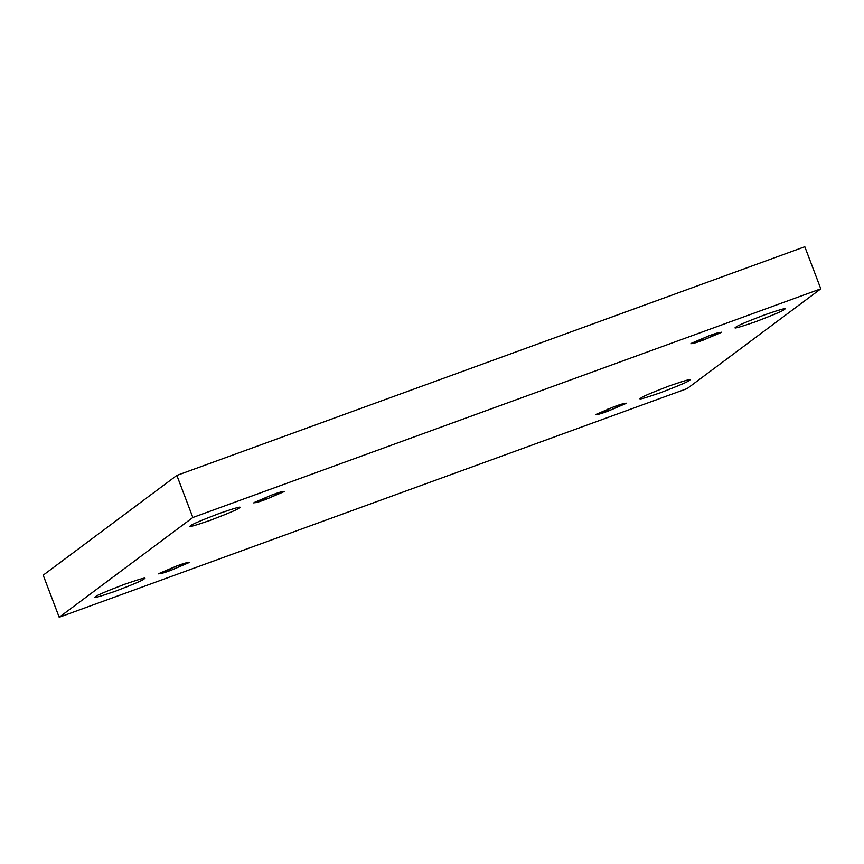 <?xml version="1.0" encoding="UTF-8"?>
<svg xmlns="http://www.w3.org/2000/svg" width="864" height="864" viewBox="0 0 864 864"><rect width="100%" height="100%" fill="white"/><g stroke="black" fill="none" stroke-linecap="round" stroke-linejoin="round"><path stroke-width="1.3" d="M239.112 508.021C238.259 509.177 228.636 513.281 210.254 520.333C193.687 526.014 187.207 527.774 190.814 525.614C187.207 527.774 193.687 526.014 210.254 520.333C228.636 513.281 238.259 509.177 239.112 508.021C242.719 505.861 236.228 507.622 219.672 513.302C201.28 520.344 191.668 524.448 190.814 525.614C191.668 524.448 201.28 520.344 219.672 513.302C236.228 507.622 242.719 505.861 239.112 508.021L238.864 507.352L239.112 508.021L239.566 507.47M784.264 309.506C783.41 310.662 773.788 314.766 755.406 321.818C738.839 327.499 732.359 329.26 735.955 327.1C732.359 329.26 738.839 327.499 755.406 321.818C773.788 314.766 783.41 310.662 784.264 309.506C787.86 307.346 781.38 309.107 764.824 314.788C746.431 321.829 736.808 325.933 735.955 327.1C736.808 325.933 746.431 321.829 764.824 314.788C781.38 309.107 787.86 307.346 784.264 309.506L784.015 308.837L784.264 309.506L784.706 308.956M144.029 578.999C143.176 580.154 133.553 584.258 115.171 591.3C98.604 596.981 92.124 598.741 95.72 596.581C92.124 598.741 98.604 596.981 115.171 591.3C133.553 584.258 143.176 580.154 144.029 578.999C147.625 576.828 141.145 578.588 124.589 584.269C106.196 591.322 96.584 595.426 95.72 596.581C96.584 595.426 106.196 591.322 124.589 584.269C141.145 578.588 147.625 576.828 144.029 578.999L143.78 578.329L144.029 578.999L144.482 578.448M689.18 380.484C688.327 381.64 678.704 385.744 660.312 392.785C643.756 398.466 637.276 400.226 640.872 398.066C637.276 400.226 643.756 398.466 660.312 392.785C678.704 385.744 688.327 381.64 689.18 380.484C692.777 378.313 686.297 380.074 669.73 385.754C651.348 392.807 641.725 396.911 640.872 398.066C641.725 396.911 651.348 392.807 669.73 385.754C686.297 380.074 692.777 378.313 689.18 380.484L688.921 379.814L689.18 380.484L689.623 379.933M613.883 406.782L595.739 414.742L608.051 411.134L607.349 409.266L608.051 411.134C600.826 413.834 596.808 414.925 596.02 414.407L613.883 406.782C621.119 404.082 625.136 402.991 625.925 403.51L608.051 411.134L626.195 403.175L613.883 406.782M176.85 565.931L158.706 573.89L171.018 570.283L170.305 568.415L171.018 570.283C163.782 572.983 159.775 574.063 158.976 573.545L176.85 565.931C184.086 563.231 188.093 562.14 188.881 562.658L171.018 570.283L189.162 562.324L176.85 565.931M271.933 494.953L253.789 502.913L266.101 499.306L265.388 497.437L266.101 499.306C258.865 502.006 254.858 503.096 254.07 502.578L271.933 494.953C279.169 492.253 283.176 491.162 283.964 491.681L266.101 499.306L284.245 491.346L271.933 494.953M708.966 335.804L690.822 343.764L703.145 340.157L702.432 338.288L703.145 340.157C695.909 342.857 691.891 343.948 691.103 343.429L708.966 335.804C716.202 333.104 720.22 332.024 721.008 332.543L703.145 340.157L721.289 332.197L708.966 335.804M687.139 388.595L59.184 617.263L43.2 575.176L59.184 617.263L192.845 517.493L820.8 288.824L687.139 388.595L820.8 288.824L804.816 246.737L820.8 288.824L192.845 517.493L176.861 475.405L192.845 517.493L59.184 617.263L687.139 388.595M804.816 246.737L176.861 475.405L43.2 575.176L176.861 475.405L804.816 246.737M640.872 398.066L640.429 398.617M95.72 596.581L95.278 597.132M735.955 327.1L735.512 327.64M190.814 525.614L190.361 526.154"/></g></svg>
